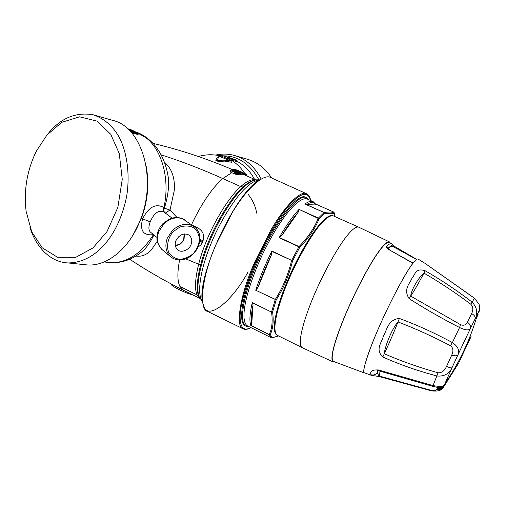 <?xml version="1.0" encoding="UTF-8"?>
<svg xmlns="http://www.w3.org/2000/svg" width="505" height="505" viewBox="0 0 505 505"><rect width="100%" height="100%" fill="white"/><g stroke="black" fill="none" stroke-linecap="round" stroke-linejoin="round"><path stroke-width="0.76" d="M176.264 239.875L179.142 236.214M184.104 233.966L183.751 239.168C182.034 242.956 179.206 244.975 175.267 245.222M175.904 240.696C179.3 234.699 183.567 232.773 188.7 234.907C191.698 237.281 192.487 240.468 191.073 244.477C189.217 250.057 181.118 253.276 177.709 249.823C175.184 247.368 174.585 244.325 175.904 240.696M175.317 245.569C179.389 245.247 182.299 243.139 184.054 239.244L184.451 233.929M253.264 328.774L247.519 325.914C239.742 321.483 244.78 293.051 261.988 255.461C279.012 219.625 298.209 196.211 307.084 198.951L313.087 201.609C311.067 200.75 308.347 201.564 304.932 204.033L306.87 204.38L315.638 204.077M256.079 290.104L258.156 286.954L271.254 255.309L271.924 251.099C265.194 264.563 259.791 277.611 255.726 290.242L275.313 299.414C282.806 287.598 288.229 274.657 291.574 260.605L298.878 246.806L279.12 237.697C286.221 225.407 292.862 215.976 299.029 209.392L319.078 218.816L324.702 213.325C330.081 214.038 333.275 213.88 334.304 212.851L335.156 216.708M279.12 237.697L281.986 235.311L298.064 212.416L299.156 209.67M246.257 326.344L245.386 325.914C238.221 323.288 241.453 298.165 254.324 267.17C270.655 226.713 297.407 191.711 305.714 197.303L306.604 197.701C298.259 192.178 271.583 227.231 255.265 267.618C242.444 298.449 239.092 323.724 246.257 326.344L249.11 326.703M306.604 197.701L308.795 199.709M253.706 328.976L271.286 337.744L269.31 334.676L250.758 325.435L251.743 323.762L253.005 305.216L252.513 302.785L271.538 312.096L272.586 312.014L276.21 299.869C283.734 287.97 289.188 274.954 292.584 260.807L299.705 247.374C308.385 238.6 314.811 229.163 318.977 219.056L318.402 218.059L324.077 212.542L304.932 204.033M250.758 325.435C249.268 320.978 249.779 313.327 252.292 302.47L252.513 302.785M306.175 197.543L307.917 199.323M245.765 326.066L248.245 326.274M278.615 335.958L272.239 337.675L270.301 334.626L269.31 334.676L270.301 334.626C273.06 328.401 273.824 320.864 272.586 312.014L271.576 311.907L275.219 299.673L276.21 299.869L255.726 290.242M277.441 335.377L276.854 335.118C270.478 330.838 276.304 304.648 292.344 269.746C309.622 233.84 326.116 213.154 332.89 215.66L333.439 215.944C330.485 215.054 326.318 217.718 320.94 223.93C311.175 234.547 294.061 264.595 284.365 290.381C275.225 314.476 272.334 332.088 277.422 335.364L302.142 347.648C297.805 344.732 301.365 327.278 310.853 303.076C320.934 277.176 337.851 246.661 347.118 235.684C352.25 229.283 356.094 226.436 358.67 227.149L333.439 215.944M305.272 204.108L324.166 212.504L324.702 213.325L324.166 212.504C329.512 213.249 332.7 213.104 333.717 212.068L315.619 204.045L333.717 212.068L334.512 213.394L334.727 216.519M279.517 237.59L299.017 246.573L299.705 247.374L299.017 246.573C307.659 237.893 314.047 228.519 318.175 218.463L318.402 218.059L299.029 209.392M271.671 337.839L271.993 337.807M272.062 251.49L292.584 260.807L271.924 251.099M390.289 243.038L389.38 241.876C387.329 241.352 383.914 244.388 379.135 250.985C370.601 262.272 354.169 292.957 343.779 318.592C334.013 342.541 329.683 359.566 333.079 361.896L334.493 361.839M207.719 311.478C198.269 309.483 202.013 275.863 216.115 244.268L231.7 213.59C245.525 189.886 263.446 173.095 270.598 177.52L306.623 193.775C300.425 189.804 283.475 207.782 270.131 231.41L254.4 262.802C239.862 295.337 235.153 327.669 243.252 328.869C245.354 329.803 247.917 329.386 250.934 327.612M389.267 242.495L389.14 242.425C387.108 241.895 383.718 244.912 378.977 251.465C370.512 262.663 354.226 293.077 343.937 318.472C334.266 342.188 329.973 359.068 333.344 361.365L339.322 363.606M412.894 263.231L389.26 249.83L413.058 263.086L409.46 268.149C401.683 279.783 387.335 307.703 377.866 329.797C368.107 352.206 362.218 370.979 364.029 372.835L339.297 363.6L364.029 372.835L364.017 372.431C362.312 369.976 369.805 347.547 380.802 323.181C391.508 299.023 406.645 270.983 413.065 263.086C415.47 259.999 417.105 258.629 417.976 258.989L418.121 259.078M389.26 249.83C387.083 248.567 386.186 247.444 386.565 246.459C388.825 244.149 390.466 243.221 391.495 243.681L391.691 243.795M396.267 247.734L395.775 248.088M393.319 246.743L392 245.638L391.975 246.188L390.586 246.566L390.826 245.96L391.93 245.607L392.574 246.333M382.796 357.01C400.25 364.755 418.355 371.087 437.115 376.004C444.147 376.585 449.103 373.851 451.962 367.798L457.789 355.166C459.84 350.584 458.041 346.392 452.379 342.586C435.291 333.287 417.635 325.245 399.404 318.453C387.556 319.596 386.925 330.63 383.371 336.153C381.761 342.661 374.912 349.346 382.796 357.01L384.299 353.778C401.658 361.309 419.592 367.64 438.087 372.766L433.019 385.593L378.403 369.95C367.615 369.559 371.579 374.458 370.739 374.716L371.478 375.366M409.138 298.663C425.488 309.098 442.298 318.712 459.563 327.505C465.604 330.453 469.278 330.668 470.591 328.143L475.319 318.472C477.964 312.873 476.941 307.457 472.244 302.217C457.094 290.545 441.402 280.06 425.172 270.775C415.312 267.599 415.432 274.392 411.922 278.312C410.426 283.034 402.744 288.86 409.138 298.663L410.704 296.126L460.478 324.633L459.563 327.505L452.379 342.586L450.441 345.71C433.423 336.759 415.95 328.837 398.009 321.944L399.404 318.453M424.958 263.301L474.561 298.329L479.087 304.363C479.87 307.154 479.971 309.369 479.378 311.004L479.415 310.853M377.481 370.582L377.778 372.292C377.418 373.397 377.955 374.666 379.375 376.099L431.352 390.378L431.535 390.857L379.331 376.604L371.308 375.31L364.181 372.747M387.985 248.681L390.586 246.566M390.946 246.478L390.933 245.884M390.857 246.503L390.826 245.96L387.764 248.46M391.93 246.2L391.93 245.607M440.227 390.075L443.617 387.139L444.129 385.246C443.112 386.59 439.413 386.71 433.019 385.593L432.438 386.249L378.453 370.727L378.403 369.95M432.419 386.243L436.995 387.291M378.453 370.727L377.084 370.885L378.378 370.43M474.548 298.266L470.755 304.18C455.611 292.767 440.006 282.409 423.935 273.104L425.172 270.775M423.935 273.104C418.5 277.453 411.089 290.167 410.704 296.126C414.441 290.438 418.853 282.768 423.935 273.104M398.009 321.944C392.581 327.77 385.031 345.42 384.299 353.778C389.563 342.358 394.134 331.747 398.009 321.944M380.019 371.194L379.337 376.61M431.352 390.378C434.565 390.838 436.415 390.46 436.901 389.229C439.015 389.822 440.903 389.494 442.569 388.244C441.016 390.649 437.336 391.52 431.535 390.857L431.56 390.864M438.087 372.766C441.616 373.043 444.438 370.916 446.559 366.384C449.242 367.627 451.041 368.101 451.962 367.798L444.28 385.145L443.049 386.439L444.785 383.926C459.544 362.388 470.483 339.07 477.604 313.959L479.378 311.004M458.856 362.647L470.464 337.46C471.285 335.85 471.216 336.153 470.243 338.369M436.901 389.229L437.393 387.48C439.47 388.029 441.357 387.682 443.049 386.439M437.393 387.48L436.958 387.284M460.478 324.633C463.59 325.914 465.888 325.087 467.384 322.158L471.645 313.567C474.176 315.044 475.401 316.679 475.319 318.472L477.604 313.959C478.071 311.547 479.996 312.197 479.087 304.363L474.561 298.278L425.248 263.484L417.976 258.989M471.645 313.567C473.431 309.868 473.134 306.743 470.755 304.18M467.384 322.158C469.808 323.913 470.875 325.908 470.591 328.143L457.789 355.166C456.621 356.006 454.601 355.981 451.748 355.078C453.635 350.887 453.2 347.762 450.441 345.71M437.406 388.257C439.533 388.825 441.439 388.465 443.125 387.183L442.569 388.244L443.617 387.139M244.256 174.793L244.786 173.468C241.043 167.767 236.529 163.33 231.271 160.167L237.173 161.606M460.56 358.834L470.262 338.331L460.56 358.834M185.651 258.825L200.573 265.062M247.955 194.103C252.607 199.866 255.505 206.204 256.66 213.129M231.271 160.167L230.413 159.965M231.732 158.368L235.784 159.87C236.94 160.483 237.028 160.678 236.037 160.457L227.313 157.996L230.261 159.858L231.505 162.238L224.656 161.108L218.343 161.531L215.736 160.224L217.245 157.579M243.846 174.61L243.24 174.345M243.189 174.433L243.713 173.12L243.202 174.446L243.713 173.12L238.682 170.848L245.323 173.72L244.773 175.027M242.091 174.042L242.974 174.402M241.927 174.383L240.494 174.522L241.03 173.177L242.45 173.082L241.939 174.414L242.198 172.906L238.41 171.227L235.917 170.778L234.522 169.989L236.435 170.374L236.233 170.917M239.263 174.048L240.494 174.522M238.985 174.743L238.183 175.027L238.726 173.657L239.484 173.499L239.806 172.71M255.764 179.938C251.641 178.953 246.636 181.175 240.733 186.61L222.743 178.536L231.757 172.729L238.183 175.027M199.854 240.443L202.694 241.592L203.042 240.733C204.74 235.242 202.997 230.955 197.815 227.869L191.957 225.104M202.694 241.592L200.946 244.875L198.042 247.084M229.958 159.668L219.126 155.168L220.23 154.877L231.839 158.393M227.313 157.996L227.654 158.198M231.227 161.24L230.848 162.055M216.986 160.931L218.974 156.121L218.002 155.641L219.126 155.168L218.974 156.121L230.949 161.139C226.404 159.946 221.79 159.858 217.106 160.861L217.137 160.994M215.685 155.067C221.846 153.671 227.932 153.766 233.935 155.338C245.512 158.583 254.602 166.498 261.205 179.092M246.781 175.91L247.122 175.065L245.676 173.985L245.184 175.203M245.291 173.783L245.676 173.985M231.757 172.729L230.103 171.441L230.69 170.008L231.46 169.844L234.333 170.677L239.522 173.423M242.545 174.238L243.075 172.912L243.505 173.076M243.075 172.912L235.646 169.592L244.041 173.133M239.799 174.339L240.342 172.988L241.03 173.177M240.342 172.988L239.799 172.666L240.904 172.559L239.225 171.826L238.518 171.915L238.303 172.445M237.217 171.959L237.35 171.612L238.518 171.915M236.719 171.738L237.35 171.612M236.081 171.454L236.839 171.435M235.21 171.069L236.189 171.176M235.317 170.804L233.569 169.901L233.278 169.491L233.897 169.478L236.454 170.368L236.22 170.911M238.979 174.78L239.509 173.468M237.363 174.945L237.912 173.575L238.726 173.657M235.267 174.294L235.816 172.918L237.912 173.575M235.816 172.918L231.258 170.816L230.652 170.071M203.042 240.733L199.923 239.465M164.415 162.155C171.864 168.657 175.153 178.107 174.263 190.511L170.002 210.074L177.072 217.548M135.839 256.048C141.526 256.919 146.639 254.937 151.172 250.114L157.301 241.213M202.353 242.45L199.734 241.409M171.586 284.157L171.542 284.271C169.308 285.23 185.745 293.411 192.544 294.775M233.935 155.338L247.084 159.125C257.556 162.32 265.718 168.594 271.564 177.956M230.211 171.769L230.753 170.393M235.084 170.4L235.223 170.059M242.381 172.401L241.914 172.192M241.422 171.978L237.299 170.153M236.302 172.685L238.107 173.082L237.363 172.375L231.965 170.469L236.302 172.685M165.318 213.053L170.002 210.067L164.384 208.129L163.753 210.427L164.396 212.359M167.673 173.802L168.424 178.48C169.118 187.342 167.767 197.221 164.384 208.129L163.917 207.549C155.811 203.117 148.71 206.873 142.612 218.823L141.331 218.602C147.795 201.072 149.404 183.612 146.166 166.227M140.226 253.068L143.268 250.606C147.094 246.882 150.654 241.668 153.937 234.958M232.565 171.025L232.799 170.444M156.967 237.413L150.806 232.414C148.508 230.684 148.3 227.181 150.187 221.897C154.031 213.123 158.576 209.802 163.822 211.936L164.138 212.15C163.096 211.014 163.02 209.487 163.917 207.549C170.153 179.654 162.2 150.092 145.977 137.72L136.129 132.146M172.104 218.135L164.283 212.277M131.148 131.489L131.357 130.934L131.148 131.489L130.195 131.218M131.426 131.969L131.231 132.499L131.433 131.95L131.268 132.544L132.209 133.118L138.092 134.526M167.25 238.284L172.508 230.312C179.881 223.879 187.027 222.636 193.945 226.562L196.275 228.576C204.834 237.205 197.221 256.237 184.117 259.317L184.117 259.317C179.275 260.58 175.001 259.898 171.302 257.279C165.899 252.696 164.548 246.364 167.25 238.284M196.268 228.569C204.828 237.198 197.215 256.231 184.11 259.317C190.764 257.222 195.549 252.809 198.478 246.068C200.958 239.206 200.226 233.373 196.275 228.576M107.117 262.284L110.582 262.669C127.033 263.055 141.318 253.712 153.438 234.655C143.218 235.886 139.614 230.615 142.612 218.823L150.174 221.891M138.307 133.958L132.43 132.531L131.975 131.755L133.844 131.818L128.706 129.728M131.906 132.992L132.379 132.039L134.797 132.449L134.772 133.535M131.47 132.001L131.975 131.755L131.502 131.849M133.307 132.026L131.616 131.047L132.032 130.757M173.568 231.34L179.938 227.023C185.177 225.451 189.855 225.735 193.964 227.881C197.12 230.577 198.964 234.465 199.494 239.547C198.743 244.982 196.666 249.659 193.257 253.573C189.362 256.95 184.817 258.876 179.622 259.343C174.844 258.472 171.277 256.269 168.923 252.734C165.956 246.238 168.152 237.047 173.568 231.34M67.973 262.941L87.618 264.98C107.47 266.331 129.817 248.081 140.409 219.82C157.39 178 141.482 126.212 112.331 120.291L93.242 114.787C104.036 118.511 112.577 125.789 118.852 136.615C126.458 150.66 130.347 172.767 126.717 196.022C118.284 237.602 94.448 262.852 67.973 262.941C49.332 262.127 35.268 245.575 29.833 226.953M137.96 133.288L134.797 132.449M134.987 133.61L135.454 132.682M131.477 131.988L132.127 132.398M133.44 132.051L133.844 131.818M47.079 134.898L48.688 132.941C61.13 117.936 75.977 111.883 93.242 114.787M46.971 135.018L61.793 122.317L79.575 116.806L97.061 121.137L110.746 134.305L119.262 153.539L122.248 179.319L117.854 207.391L107.028 231.53L92.895 247.993L75.718 257.342L57.564 257.304L42.13 247.709L31.752 231.858L26.146 211.431C23.615 190.316 27.036 170.185 36.41 151.02L46.971 135.018M132.253 130.845L134.57 132.203C136.628 133.206 137.575 133.471 137.417 133.004L134.355 131.319L132.146 130.77L134.216 132.001M134.311 132.057L137.152 133.244M136.804 133.15L134.721 131.919L134.595 132.209M136.943 133.181L137.417 133.004M136.748 133.131L137.183 132.834M134.355 131.319L134.721 131.919L135.138 131.635M133.478 130.896L137.846 133.213M131.496 130.34L131.881 130.082L127.544 128.655M131.085 130.227L130.675 130.082L130.909 129.716M253.005 328.629L271.286 337.744M252.292 302.47L271.538 312.096C272.807 320.871 272.062 328.357 269.31 334.556L250.991 325.435M281.986 235.311C287.654 225.804 293.014 218.173 298.064 212.416M306.87 204.38C310.771 201.981 313.573 201.956 315.284 204.304M271.254 255.309C266.015 266.135 261.647 276.683 258.156 286.954M251.743 323.762C250.846 319.684 251.269 313.504 253.005 305.216M310.55 200.485C308.176 191.243 301.491 192.373 290.482 203.875C279.53 215.547 264.683 240.557 255.12 263.048C246.756 282.345 240.475 303.726 240.083 315.947C240.071 327.65 243.65 331.52 250.827 327.556M306.775 193.844L307.816 194.526C309.388 196.123 310.335 198.124 310.663 200.535M243.126 328.805L207.763 311.503C198.452 309.716 201.697 276.69 216.115 244.275L231.707 213.59C245.253 190.328 263.288 173.064 270.611 177.526M248.1 271.886C231.713 302.085 206.583 322.158 203.364 304.635M335.756 362.35L339.297 363.6M392.89 245.26L393.382 246.775L393.193 245.645L416.644 259.33M386.565 246.459L387.72 248.409M202.518 301.144L201.312 299.143C197.234 291.795 200.807 268.641 210.25 245.632C219.145 222.743 235.172 197.089 246.326 187.349C251.225 182.785 255.593 180.386 259.418 180.14M377.778 372.292C376.004 374.678 373.656 375.486 370.739 374.716M478.197 314.085L476.253 318.592M256.073 179.969L257.26 179.805C253.624 179.856 249.23 182.229 244.073 186.932C232.982 196.559 217.112 221.916 208.325 244.565C198.995 267.328 195.498 290.261 199.576 297.578L202.562 301.517M443.055 386.432L443.125 387.183L444.217 386.028L457.959 364.219M446.559 366.384L451.748 355.078M200.34 298.783L198.951 296.574C194.898 289.308 198.351 266.589 207.58 244.066C216.266 221.651 231.984 196.559 242.981 187.027C247.81 182.633 251.976 180.285 255.492 179.988M237.224 161.398C243.789 164.927 249.243 170.324 253.586 177.59L254.583 179.376M198.951 296.574L197.221 295.015C193.169 287.781 196.54 265.283 205.661 243.006C214.24 220.83 229.807 196.028 240.733 186.61L242.981 187.027M200.03 298.461L197.221 295.015L179.931 286.43L183.662 290.362L200.062 298.512M258.907 179.831C249.798 163.645 237.805 155.654 222.932 155.856M237.18 161.581L236.271 161.568M236.037 160.457L236.289 161.524L230.211 159.82M191.49 224.763C201.306 203.894 211.721 188.491 222.743 178.536C201.792 169.169 181.251 161.259 161.108 154.814M179.61 259.942C177.211 272.447 177.318 281.279 179.931 286.43M245.986 175.557L246.434 174.44M244.603 174.951L245.133 173.625M235.709 170.034L235.841 169.705M239.54 174.219L240.083 172.874M239.13 172.912L239.528 171.915M238.77 172.685L239.054 171.965M237.685 172.167L237.842 171.763M236.372 174.705L236.921 173.329M231.625 172.672L232.174 171.296M230.709 172.192L231.258 170.816M233.676 170.406L233.815 170.065M233.405 170.305L233.569 169.901M233.039 170.185L233.272 169.598M235.986 170.81L236.17 170.368M235.69 170.677L235.848 170.28M235.627 169.598L235.488 169.951L235.646 169.611M140.308 253.005L143.268 250.613C133.187 259.198 122.292 263.219 110.582 262.669L104.074 261.95M237.123 172.988L237.363 172.375M233.607 171.492L233.872 170.823M193.945 226.562L182.709 218.772C178.316 217.043 173.808 217.182 169.169 219.189L163.248 223.273M183.031 218.962C176.466 216.582 170.122 218.173 163.986 223.721L158.816 231.561C156.184 239.509 157.541 245.765 162.9 250.316L171.302 257.279M140.895 218.539L141.331 218.602L133.061 234.989M131.249 130.441L131.357 130.934L129.368 130.378M132.872 133.238L132.992 132.159M132.209 133.118L132.424 132.544M163.986 223.721L163.197 223.33C160.123 226.442 158.16 230.084 157.295 234.263C157.44 239.124 154.846 240.102 161.733 249.331M131.893 130.069L127.525 128.636L131.874 130.056L138.086 133.415M138.313 133.699L138.067 134.601M133.547 130.921L128.447 129.476L133.661 130.877M134.362 132.083L133.471 131.534M130.669 130.107L128.289 129.331M315.707 204.209L313.087 201.609M278.621 335.958L271.987 337.807M333.079 361.896L302.142 347.648M389.38 241.876L358.67 227.149M393.37 246.768C393.111 245.297 392.486 244.268 391.495 243.681L389.14 242.425M202.89 303.398C194.797 278.81 237.356 188.352 261.42 178.978M336.456 362.552L335.819 362.375M387.651 248.611L387.512 248.062L389.437 249.697M416.48 259.444L392.442 246.257M257.26 179.805L259.74 179.938M470.464 337.46L470.262 338.331M458.319 363.341L458.868 362.628M220.237 154.883L235.841 159.889C237.116 160.464 237.558 161.051 237.161 161.638L237.148 161.669M218.135 155.42C212.397 154.65 208.167 154.063 198.231 156.455M243.448 174.433L255.833 179.925M230.261 159.858L227.471 158.078M247.134 175.077L246.793 175.917M153.034 143.382C179.818 149.701 206.507 158.538 233.114 169.895M245.323 173.714L244.792 175.033M239.793 172.678L239.528 173.348M238.884 172.754L239.212 171.927M238.941 174.856L239.484 173.499M129.703 259.216C146.665 270.497 164.592 280.849 183.492 290.274M233.001 170.172L233.253 169.547M136.06 132.102C142.258 134.096 148.23 138.2 153.981 144.43C161.726 153.514 166.543 164.864 168.424 178.48L167.685 173.853M185.165 220.123L182.734 218.785M131.736 131.723L132.26 131.78M132.272 131.78L133.863 132.102"/></g></svg>
